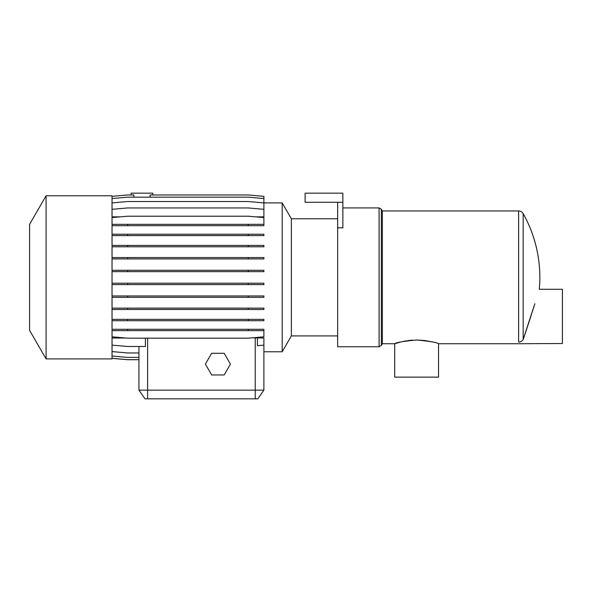 <?xml version="1.0" encoding="UTF-8"?>
<svg xmlns="http://www.w3.org/2000/svg" width="592" height="592" viewBox="0 0 592 592"><rect width="100%" height="100%" fill="white"/><g stroke="black" fill="none" stroke-linecap="round" stroke-linejoin="round"><path stroke-width="0.89" d="M342.857 207.925L379.087 207.925L379.087 346.764L337.655 346.764L337.655 202.286L305.109 202.286L305.109 193.17L342.857 193.17L342.857 202.286L337.655 202.286M112.036 202.908L127.62 201.546L248.314 201.546L263.891 202.908L282.199 202.915L291.36 218.774L291.36 335.916L337.655 335.916M282.199 202.915L282.199 351.774L291.36 335.916M125.859 338.017L112.036 338.017M257.402 338.017L257.402 345.691L263.891 345.121L263.891 338.017L252.362 337.817M152.817 194.975L152.817 193.17L131.128 193.17L131.128 194.975M133.896 197.173L133.896 194.975L127.62 194.975L112.036 196.337M112.036 198.542L127.62 197.173L248.314 197.173L263.891 198.542L263.891 196.337L248.314 194.975L150.057 194.975L150.057 197.173M46.087 277.345L46.087 358.915L112.036 358.915L112.036 195.774L46.087 195.774L46.087 277.345M46.087 195.774L29.6 224.331L29.6 330.358L46.087 358.915M382.343 277.345L382.343 343.73L381.337 345.462L381.337 209.228L382.343 210.959L382.343 277.345M382.343 343.73L394.709 343.73L394.709 377.134L438.531 377.134L438.531 343.73C437.229 342.516 429.933 341.273 416.627 340.008C403.3 341.273 395.989 342.516 394.709 343.73L401.139 341.887M402.708 341.532L406.889 340.755M408.162 340.57L412.765 340.126M416.701 340.008L424.575 340.511M425.137 340.585L432.049 341.88M520.272 343.723L562.4 343.508L562.4 289.273L539.29 289.273A130.166 130.166 0 0 0 523.173 213.616L523.173 339.453C521.308 344.833 521.308 344.833 523.173 339.453C521.308 344.833 521.308 344.833 523.173 339.453A5.21 5.076 180 0 1 518.629 342.043C520.242 344.292 520.242 344.292 518.629 342.043L518.629 210.959C520.627 211.026 522.137 211.914 523.173 213.616M527.849 325.578L531.69 313.775M532.511 311.177L534.117 306.116M534.842 303.785L523.173 339.453M523.217 339.312L524.549 335.427M524.719 334.917L527.568 326.421M211.64 353.269L205.38 364.117L211.64 374.965L224.168 374.965L230.429 364.117L224.168 353.269L211.64 353.269M257.816 398.83L145.01 398.83L138.935 390.15L263.891 390.15L257.816 398.83L263.891 390.15L263.891 351.774L282.199 351.774M112.036 351.596L127.62 352.958L138.935 352.958M112.036 356.036L127.62 357.398L138.935 357.398M112.036 358.308L127.62 359.67L138.935 359.67M112.036 358.345L127.62 359.707L138.935 359.707L138.935 390.15L138.935 346.483M112.036 345.121L127.62 346.483L145.425 346.483L145.425 338.173M112.036 336.811L127.62 338.173L248.314 338.173L263.891 336.811L263.891 330.654L248.314 330.654L248.314 329.293L263.891 329.293L263.891 330.654M112.036 329.293L127.62 329.293L127.62 330.654L248.314 330.654M127.62 329.293L248.314 329.293M248.314 320.709L263.891 320.709L263.891 319.347L248.314 319.347L248.314 320.709L127.62 320.709L127.62 319.347L248.314 319.347M248.314 309.483L263.891 309.483L263.891 308.121L248.314 308.121L248.314 309.483L127.62 309.483L127.62 308.121L248.314 308.121M248.314 297.317L263.891 297.317L263.891 295.956L248.314 295.956L248.314 297.317L127.62 297.317L127.62 295.956L248.314 295.956M248.314 284.582L263.891 284.582L263.891 283.213L248.314 283.213L248.314 284.582L127.62 284.582L127.62 283.213L248.314 283.213M248.314 271.654L263.891 271.654L263.891 270.292L248.314 270.292L248.314 271.654L127.62 271.654L127.62 270.292L248.314 270.292M248.314 258.926L263.891 258.926L263.891 257.564L248.314 257.564L248.314 258.926L127.62 258.926L127.62 257.564L248.314 257.564M248.314 246.79L263.891 246.79L263.891 245.428L248.314 245.428L248.314 246.79L127.62 246.79L127.62 245.428L248.314 245.428M248.314 235.601L263.891 235.601L263.891 234.24L248.314 234.24L248.314 235.601L127.62 235.601L127.62 234.24L248.314 234.24M112.036 224.338L127.62 224.338L127.62 225.7L263.891 225.7L263.891 224.338L248.314 224.338L248.314 225.7M127.62 224.338L248.314 224.338M112.036 217.575L127.62 216.213L248.314 216.213L263.891 217.575L263.891 224.338M112.036 209.316L127.62 207.955L248.314 207.955L263.891 209.316L263.891 216.85L255.618 216.85M112.036 225.7L127.62 225.7M112.036 235.601L127.62 235.601M112.036 234.24L127.62 234.24M112.036 246.79L127.62 246.79M112.036 245.428L127.62 245.428M112.036 258.926L127.62 258.926M112.036 257.564L127.62 257.564M112.036 271.654L127.62 271.654M112.036 270.292L127.62 270.292M112.036 284.582L127.62 284.582M112.036 283.213L127.62 283.213M112.036 297.317L127.62 297.317M112.036 295.956L127.62 295.956M112.036 309.483L127.62 309.483M112.036 308.121L127.62 308.121M112.036 320.709L127.62 320.709M112.036 319.347L127.62 319.347M112.036 330.654L127.62 330.654M263.891 345.365L263.891 390.15M120.309 216.85L112.036 216.85M263.891 198.542L263.891 209.316M337.655 227.794L342.857 227.794L342.857 202.286M255.219 337.817L255.219 398.83M147.615 398.83L147.615 338.173M379.087 346.764L381.337 345.462M438.531 343.73L520.279 343.73M382.343 210.959L518.629 210.959M379.087 207.925L381.337 209.228M291.36 218.774L337.655 218.774"/></g></svg>
